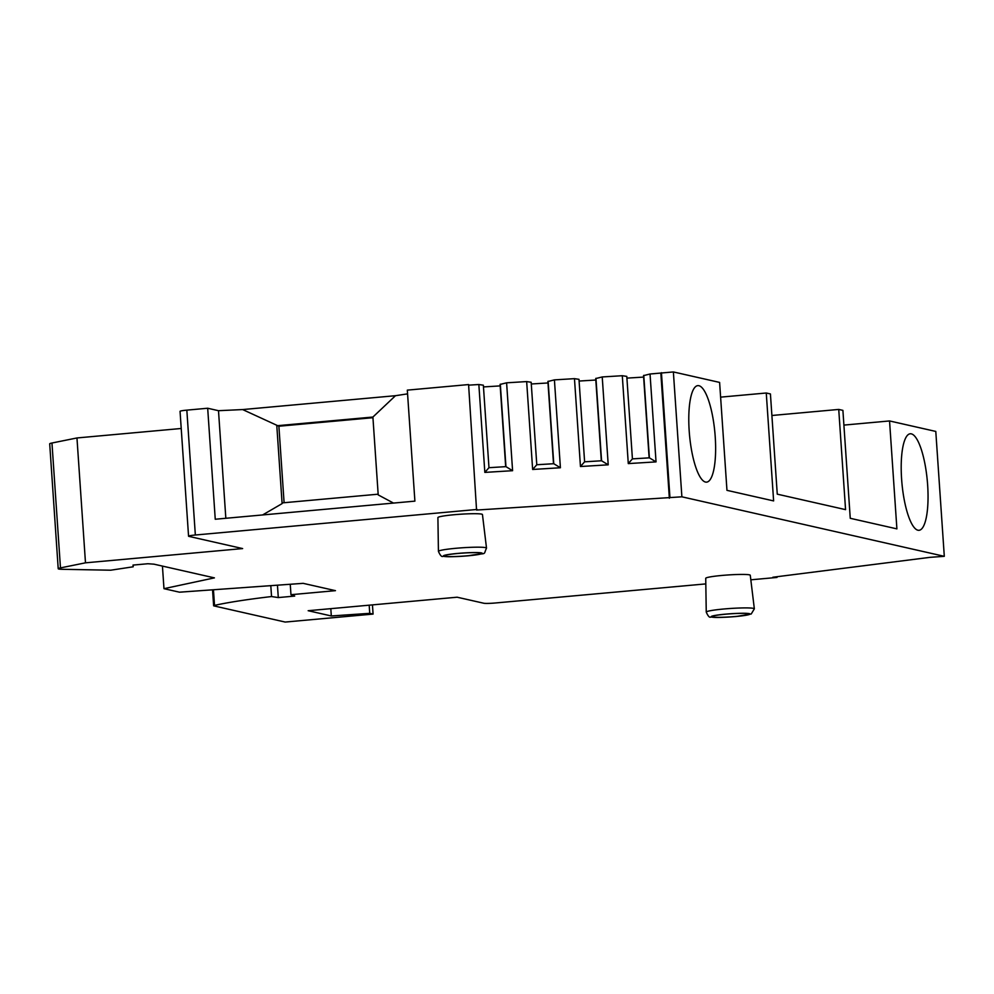 <?xml version="1.0" encoding="UTF-8"?>
<svg xmlns="http://www.w3.org/2000/svg" width="994" height="994" viewBox="0 0 994 994"><rect width="100%" height="100%" fill="white"/><g stroke="black" fill="none" stroke-linecap="round" stroke-linejoin="round"><path stroke-width="1.49" d="M843.906 425.097L889.543 420.947L935.789 431.433L944.3 556.317L681.884 496.814L476.561 510.059L468.584 384.566L407.316 390.133L414.896 501.138L215.251 519.241L207.684 408.236L218.494 410.696L242.635 409.565L395.488 395.699L407.577 393.86M771.891 415.492L838.737 409.429L842.9 410.373L850.255 518.296L896.899 528.87L889.543 420.947M720.613 397.14L766.262 393.003L770.425 393.947L777.258 494.155L845.559 509.636L838.737 409.429M681.884 496.814L673.373 371.942L719.606 382.417L726.962 490.34L773.618 500.914L766.262 393.003M673.373 371.942L650.039 374.005L643.528 375.62L649.132 457.849M643.627 377.086L626.916 378.118M650.039 374.005L656.04 461.887L649.38 457.836L632.42 458.88L626.792 376.391L622.294 375.72L602.227 376.95L595.717 378.565L601.32 460.781M595.816 380.019L579.104 381.05M602.227 376.95L608.216 464.819L601.569 460.769L584.609 461.812L578.98 379.335L574.47 378.652L554.416 379.882L547.893 381.497L553.509 463.726M547.992 382.963L531.281 383.982M554.416 379.882L560.405 467.752L553.757 463.713L536.785 464.745L531.169 382.268L526.658 381.584L506.605 382.814L500.081 384.429L505.685 466.658M500.181 385.896L483.469 386.927M506.605 382.814L512.593 470.696L505.946 466.646L488.973 467.689L483.357 385.2L478.847 384.529L468.621 385.15M186.835 410.137L195.346 535.008A9.306 0.758 176.1 0 0 188.562 536.213L180.051 411.33A9.306 0.758 -3.9 0 1 186.835 410.137L207.684 408.236M133.084 565.077L133.208 566.791L110.694 570.208L62.473 569.301A15.506 1.267 -3.9 0 1 58.211 568.717A15.506 1.267 -3.9 0 1 60.472 567.897L85.484 562.828L76.96 437.956L181.219 428.489M76.96 437.956L51.961 443.013L60.472 567.897M58.211 568.717L49.7 443.846A15.506 1.267 -3.9 0 1 51.961 443.013M330.816 608.663L331.313 615.969L308.165 610.714L457.141 597.208L483.805 603.246A9.306 0.758 176.1 0 0 495.236 602.998L705.815 583.9M369.184 605.184L369.743 613.335L331.313 615.969M369.743 613.335L373.073 614.081L372.452 604.886M373.073 614.081L285.179 622.058L213.921 605.905A7.753 0.634 -3.9 0 1 213.635 605.756A7.753 0.634 -3.9 0 1 214.518 605.396A155.052 12.698 -3.9 0 1 271.548 596.549L270.803 585.652M776.948 576.731L776.985 577.439L750.83 579.813M277.45 585.18L278.295 597.568L271.548 596.549M290.248 584.261L290.969 594.698L294.684 596.077L278.295 597.568M162.432 566.095L163.973 588.672L179.467 592.188L303.17 583.341L335.45 590.66L290.969 594.698M133.208 566.791L132.985 565.089L147.882 563.735L153.971 564.17L214.418 577.874L163.973 588.672M85.484 562.828L242.635 548.576L188.91 536.387A9.306 0.758 176.1 0 1 188.562 536.213M195.346 535.008L477.095 509.45M776.985 577.439L772.885 577.241L930.073 557.336L944.3 556.317M486.513 548.104L482.45 514.544A22.328 1.826 176.1 0 0 454.183 514.718A22.328 1.826 176.1 0 0 437.907 517.588L438.429 551.384A24.104 1.976 -3.9 0 1 455.998 548.278A24.104 1.976 176.1 0 1 486.513 548.104C482.724 556.28 488.377 552.08 468.137 555.808C447.412 557.311 446.43 556.64 443.026 556.28C441.796 557.162 440.267 555.534 438.429 551.384M706.249 612.105L705.728 578.309A22.328 1.826 -3.9 0 1 722.004 575.439A22.328 1.826 -3.9 0 1 750.271 575.265L754.347 608.825A24.104 1.976 -3.9 0 0 723.818 608.999A24.104 1.976 176.1 0 0 706.249 612.105C708.088 616.255 709.617 617.883 710.847 617.001C714.251 617.361 715.233 618.032 735.958 616.529L751.228 613.994L754.347 608.825M467.801 555.745A18.6 1.528 176.1 0 0 481.369 553.347A18.6 1.528 176.1 0 0 457.812 553.484A18.6 1.528 -3.9 0 0 444.243 555.882A18.6 1.528 -3.9 0 0 467.801 555.745M725.632 614.205A18.6 1.528 -3.9 0 1 749.19 614.068A18.6 1.528 -3.9 0 1 735.622 616.466A18.6 1.528 176.1 0 1 712.064 616.603A18.6 1.528 176.1 0 1 725.632 614.205M225.837 518.284L218.494 410.696M372.936 417.704L278.892 426.227L242.635 409.565M395.488 395.699L372.899 417.045L276.804 425.755L282.11 503.61L262.627 514.942M372.899 417.045L378.205 494.9L393.5 503.076M378.155 494.192L282.271 502.889L282.11 503.61M278.892 426.227L284.098 502.728M512.593 470.696L484.836 472.398L478.847 384.529M526.658 381.584L532.647 469.466L560.405 467.752M574.47 378.652L580.459 466.521L608.216 464.819M622.294 375.72L628.283 463.589L656.04 461.887M660.848 373.346L669.36 498.23M488.973 467.689L484.836 472.398M500.317 384.169L505.946 466.646M536.785 464.745L532.647 469.466M548.129 381.224L553.757 463.713M584.609 461.812L580.459 466.521M595.953 378.292L601.569 460.769M632.42 458.88L628.283 463.589M643.764 375.359L649.38 457.836M669.944 497.547L661.432 372.675M689.19 430.924A48.457 12.748 84.8 0 0 706.572 482.14A48.457 12.748 84.8 0 0 715.22 436.826A48.457 12.748 84.8 0 0 697.825 385.622A48.457 12.748 84.8 0 0 689.19 430.924M901.608 479.083A48.457 12.748 84.8 0 0 919.003 530.299A48.457 12.748 84.8 0 0 927.638 484.985A48.457 12.748 84.8 0 0 910.243 433.782A48.457 12.748 84.8 0 0 901.608 479.083M213.449 589.753L214.518 605.396M468.037 555.808A19.458 1.59 -3.9 0 1 444.107 556.317A19.458 1.59 -3.9 0 1 457.575 553.434A19.458 1.59 176.1 0 1 481.506 552.925A19.458 1.59 176.1 0 1 468.037 555.808M725.396 614.155A19.458 1.59 176.1 0 0 711.928 617.038A19.458 1.59 176.1 0 0 735.858 616.516A19.458 1.59 -3.9 0 0 749.327 613.646A19.458 1.59 -3.9 0 0 725.396 614.155M213.635 605.756L212.542 589.815"/></g></svg>
